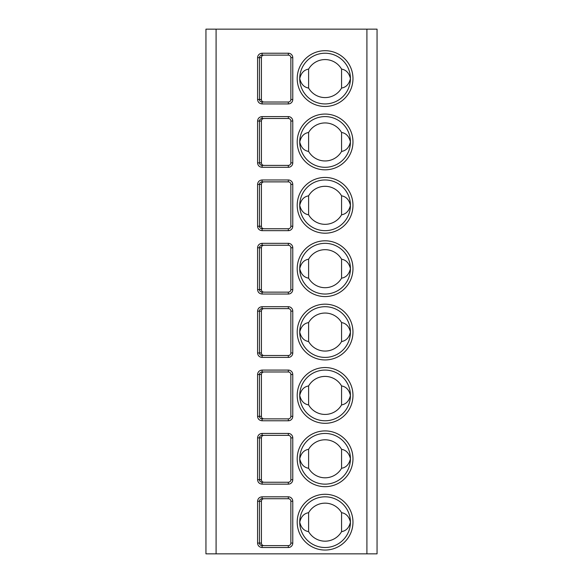 <?xml version="1.0" encoding="UTF-8"?>
<svg xmlns="http://www.w3.org/2000/svg" width="583" height="583" viewBox="0 0 583 583"><rect width="100%" height="100%" fill="white"/><g stroke="black" fill="none" stroke-linecap="round" stroke-linejoin="round"><path stroke-width="0.87" d="M205.952 29.15L377.048 29.15L377.048 553.85L205.952 553.85L205.952 29.15M262.088 496.818L288.33 496.818A4.438 4.438 0 0 1 292.768 501.256L292.768 543.079A4.438 4.438 0 0 1 288.33 547.51L262.088 547.51C259.333 547.233 257.832 545.754 257.584 543.079L257.584 501.256C257.839 498.574 259.34 497.095 262.088 496.818L262.088 498.72L288.33 498.72A2.536 2.536 0 0 1 290.866 501.256L290.866 543.079A2.536 2.536 0 0 1 288.33 545.615L262.088 545.615C260.477 545.455 259.603 544.609 259.457 543.079L259.457 501.256C259.603 499.726 260.477 498.88 262.088 498.72L263.99 498.72C262.401 498.829 261.541 499.675 261.417 501.256L261.417 543.079C261.541 544.653 262.401 545.499 263.99 545.615M262.088 433.446L288.33 433.446A4.438 4.438 0 0 1 292.768 437.884L292.768 479.707A4.438 4.438 0 0 1 288.33 484.145L262.088 484.145C259.333 483.861 257.832 482.381 257.584 479.707L257.584 437.884C257.839 435.202 259.34 433.723 262.088 433.446L262.088 435.348L288.33 435.348A2.536 2.536 0 0 1 290.866 437.884L290.866 479.707A2.536 2.536 0 0 1 288.33 482.243L262.088 482.243C260.477 482.083 259.603 481.237 259.457 479.707L259.457 437.884C259.603 436.354 260.477 435.508 262.088 435.348L263.99 435.348C262.401 435.465 261.541 436.303 261.417 437.884L261.417 479.707C261.541 481.288 262.401 482.134 263.99 482.243M262.088 370.081L288.33 370.081A4.438 4.438 0 0 1 292.768 374.512L292.768 416.335A4.438 4.438 0 0 1 288.33 420.773L262.088 420.773C259.333 420.489 257.832 419.009 257.584 416.335L257.584 374.512C257.839 371.837 259.34 370.358 262.088 370.081L262.088 371.976L288.33 371.976A2.536 2.536 0 0 1 290.866 374.512L290.866 416.335A2.536 2.536 0 0 1 288.33 418.871L262.088 418.871C260.477 418.711 259.603 417.865 259.457 416.335L259.457 374.512C259.603 372.982 260.477 372.143 262.088 371.976L263.99 371.976C262.401 372.092 261.541 372.938 261.417 374.512L261.417 416.335C261.541 417.916 262.401 418.762 263.99 418.871M262.088 306.709L288.33 306.709A4.438 4.438 0 0 1 292.768 311.147L292.768 352.97A4.438 4.438 0 0 1 288.33 357.401L262.088 357.401C259.333 357.124 257.832 355.645 257.584 352.97L257.584 311.147C257.839 308.465 259.34 306.986 262.088 306.709L262.088 308.611L288.33 308.611A2.536 2.536 0 0 1 290.866 311.147L290.866 352.97A2.536 2.536 0 0 1 288.33 355.506L262.088 355.506C260.477 355.346 259.603 354.5 259.457 352.97L259.457 311.147C259.603 309.617 260.477 308.771 262.088 308.611L263.99 308.611C262.401 308.72 261.541 309.566 261.417 311.147L261.417 352.97C261.541 354.544 262.401 355.39 263.99 355.506M257.584 289.598C257.832 292.272 259.333 293.752 262.088 294.036L288.33 294.036A4.438 4.438 0 0 0 292.768 289.598L292.768 247.775A4.438 4.438 0 0 0 288.33 243.337L262.088 243.337C259.333 243.621 257.832 245.1 257.584 247.775L257.584 289.598L259.457 289.598C259.603 291.128 260.477 291.974 262.088 292.134L262.088 294.036M257.584 184.403C257.839 181.728 259.34 180.249 262.088 179.972L262.088 181.874L288.33 181.874A2.536 2.536 0 0 1 290.866 184.403L290.866 226.226A2.536 2.536 0 0 1 288.33 228.762L262.088 228.762C260.477 228.602 259.603 227.756 259.457 226.226L259.457 184.403C259.603 182.88 260.477 182.034 262.088 181.874L263.99 181.874C262.401 181.983 261.541 182.829 261.417 184.403L261.417 226.226C261.541 227.807 262.401 228.653 263.99 228.762L288.33 228.762L288.33 230.664L262.088 230.664C259.333 230.38 257.832 228.9 257.584 226.226L257.584 184.403L261.417 184.403M262.088 167.299C259.333 167.015 257.832 165.536 257.584 162.861L257.584 121.038C257.839 118.356 259.34 116.877 262.088 116.6L262.088 118.502L288.33 118.502A2.536 2.536 0 0 1 290.866 121.038L290.866 162.861A2.536 2.536 0 0 1 288.33 165.397L262.088 165.397C260.477 165.237 259.603 164.391 259.457 162.861L259.457 121.038C259.603 119.508 260.477 118.662 262.088 118.502L263.99 118.502C262.401 118.611 261.541 119.457 261.417 121.038L261.417 162.861C261.541 164.435 262.401 165.281 263.99 165.397L288.33 165.397L288.33 167.299L262.088 167.299L262.088 165.397M262.088 53.228L288.33 53.228A4.438 4.438 0 0 1 292.768 57.666L292.768 99.489A4.438 4.438 0 0 1 288.33 103.927L262.088 103.927C259.333 103.643 257.832 102.163 257.584 99.489L257.584 57.666C257.839 54.984 259.34 53.505 262.088 53.228L262.088 55.13L288.33 55.13A2.536 2.536 0 0 1 290.866 57.666L290.866 99.489A2.536 2.536 0 0 1 288.33 102.025L262.088 102.025C260.477 101.865 259.603 101.019 259.457 99.489L259.457 57.666C259.603 56.136 260.477 55.29 262.088 55.13L263.99 55.13C262.401 55.247 261.541 56.092 261.417 57.666L261.417 99.489C261.541 101.07 262.401 101.916 263.99 102.025M325.088 547.51A25.346 25.346 0 0 1 299.735 522.164A25.346 25.346 0 0 1 325.088 496.818A25.346 25.346 0 0 1 350.434 522.164A25.346 25.346 0 0 1 325.088 547.51M341.565 512.683A19.013 19.013 0 0 0 308.611 512.683C304.02 513.455 301.068 516.618 299.735 522.164C301.068 527.71 304.02 530.873 308.611 531.652A19.013 19.013 0 0 0 341.565 531.652C346.149 530.873 349.108 527.71 350.434 522.164C349.108 516.618 346.149 513.455 341.565 512.683L341.565 531.652M308.611 512.683L308.611 531.652M325.088 484.145A25.346 25.346 0 0 1 299.735 458.799A25.346 25.346 0 0 1 325.088 433.446A25.346 25.346 0 0 1 350.434 458.799A25.346 25.346 0 0 1 325.088 484.145M341.565 449.311A19.013 19.013 0 0 0 308.611 449.311C304.02 450.083 301.068 453.246 299.735 458.799C301.068 464.345 304.02 467.508 308.611 468.28A19.013 19.013 0 0 0 341.565 468.28C346.149 467.508 349.108 464.345 350.434 458.799C349.108 453.246 346.149 450.083 341.565 449.311L341.565 468.28M308.611 449.311L308.611 468.28M325.088 420.773A25.346 25.346 0 0 1 299.735 395.427A25.346 25.346 0 0 1 325.088 370.081A25.346 25.346 0 0 1 350.434 395.427A25.346 25.346 0 0 1 325.088 420.773M341.565 385.939A19.013 19.013 0 0 0 308.611 385.939C304.02 386.718 301.068 389.881 299.735 395.427C301.068 400.973 304.02 404.136 308.611 404.908A19.013 19.013 0 0 0 341.565 404.908C346.149 404.136 349.108 400.973 350.434 395.427C349.108 389.881 346.149 386.718 341.565 385.939L341.565 404.908M308.611 385.939L308.611 404.908M325.088 357.401A25.346 25.346 0 0 1 299.735 332.055A25.346 25.346 0 0 1 325.088 306.709A25.346 25.346 0 0 1 350.434 332.055A25.346 25.346 0 0 1 325.088 357.401M341.565 322.574A19.013 19.013 0 0 0 308.611 322.574C304.02 323.346 301.068 326.509 299.735 332.055C301.068 337.608 304.02 340.764 308.611 341.543A19.013 19.013 0 0 0 341.565 341.543C346.149 340.764 349.108 337.608 350.434 332.055C349.108 326.509 346.149 323.346 341.565 322.574L341.565 341.543M308.611 322.574L308.611 341.543M325.088 294.036A25.346 25.346 0 0 1 299.735 268.69A25.346 25.346 0 0 1 325.088 243.337A25.346 25.346 0 0 1 350.434 268.69A25.346 25.346 0 0 1 325.088 294.036M341.565 259.202A19.013 19.013 0 0 0 308.611 259.202C304.02 259.974 301.068 263.137 299.735 268.69C301.068 274.236 304.02 277.399 308.611 278.171A19.013 19.013 0 0 0 341.565 278.171C346.149 277.399 349.108 274.236 350.434 268.69C349.108 263.137 346.149 259.974 341.565 259.202L341.565 278.171M308.611 259.202L308.611 278.171M325.088 230.664A25.346 25.346 0 0 1 299.735 205.318A25.346 25.346 0 0 1 325.088 179.972A25.346 25.346 0 0 1 350.434 205.318A25.346 25.346 0 0 1 325.088 230.664M341.565 195.83A19.013 19.013 0 0 0 308.611 195.83C304.02 196.609 301.068 199.772 299.735 205.318C301.068 210.864 304.02 214.027 308.611 214.799A19.013 19.013 0 0 0 341.565 214.799C346.149 214.027 349.108 210.864 350.434 205.318C349.108 199.772 346.149 196.609 341.565 195.83L341.565 214.799M308.611 195.83L308.611 214.799M325.088 167.299A25.346 25.346 0 0 1 299.735 141.946A25.346 25.346 0 0 1 325.088 116.6A25.346 25.346 0 0 1 350.434 141.946A25.346 25.346 0 0 1 325.088 167.299M341.565 132.465A19.013 19.013 0 0 0 308.611 132.465C304.02 133.237 301.068 136.4 299.735 141.946C301.068 147.499 304.02 150.654 308.611 151.434A19.013 19.013 0 0 0 341.565 151.434C346.149 150.654 349.108 147.499 350.434 141.946C349.108 136.4 346.149 133.237 341.565 132.465L341.565 151.434M308.611 132.465L308.611 151.434M325.088 103.927A25.346 25.346 0 0 1 299.735 78.581A25.346 25.346 0 0 1 325.088 53.228A25.346 25.346 0 0 1 350.434 78.581A25.346 25.346 0 0 1 325.088 103.927M341.565 69.093A19.013 19.013 0 0 0 308.611 69.093C304.02 69.873 301.068 73.028 299.735 78.581C301.068 84.127 304.02 87.29 308.611 88.062A19.013 19.013 0 0 0 341.565 88.062C346.149 87.29 349.108 84.127 350.434 78.581C349.108 73.028 346.149 69.873 341.565 69.093L341.565 88.062M308.611 69.093L308.611 88.062M262.088 547.51L262.088 545.615M262.088 484.145L262.088 482.243M262.088 420.773L262.088 418.871M262.088 357.401L262.088 355.506M262.088 292.134L288.33 292.134A2.536 2.536 0 0 0 290.866 289.598L290.866 247.775A2.536 2.536 0 0 0 288.33 245.239L262.088 245.239C260.484 245.399 259.603 246.245 259.457 247.775L257.584 247.775M263.99 245.239C262.401 245.356 261.541 246.201 261.417 247.775L261.417 289.598C261.541 291.179 262.401 292.025 263.99 292.134M262.088 245.239L262.088 243.337M288.33 245.239A2.536 2.536 0 0 1 290.866 247.775A2.536 2.536 0 0 0 288.33 245.239L288.33 243.337M262.088 230.664L262.088 228.762M262.088 103.927L262.088 102.025M216.089 553.85L216.089 29.15M366.911 553.85L366.911 29.15M325.088 550.046A27.882 27.882 0 0 1 297.206 522.164A27.882 27.882 0 0 1 325.088 494.282A27.882 27.882 0 0 1 352.97 522.164A27.882 27.882 0 0 1 325.088 550.046M325.088 486.681A27.882 27.882 0 0 1 297.206 458.799A27.882 27.882 0 0 1 325.088 430.91A27.882 27.882 0 0 1 352.97 458.799A27.882 27.882 0 0 1 325.088 486.681M325.088 423.309A27.882 27.882 0 0 1 297.206 395.427A27.882 27.882 0 0 1 325.088 367.545A27.882 27.882 0 0 1 352.97 395.427A27.882 27.882 0 0 1 325.088 423.309M325.088 359.937A27.882 27.882 0 0 1 297.206 332.055A27.882 27.882 0 0 1 325.088 304.173A27.882 27.882 0 0 1 352.97 332.055A27.882 27.882 0 0 1 325.088 359.937M325.088 296.572A27.882 27.882 0 0 1 297.206 268.69A27.882 27.882 0 0 1 325.088 240.801A27.882 27.882 0 0 1 352.97 268.69A27.882 27.882 0 0 1 325.088 296.572M325.088 233.2A27.882 27.882 0 0 1 297.206 205.318A27.882 27.882 0 0 1 325.088 177.436A27.882 27.882 0 0 1 352.97 205.318A27.882 27.882 0 0 1 325.088 233.2M325.088 169.828A27.882 27.882 0 0 1 297.206 141.946A27.882 27.882 0 0 1 325.088 114.064A27.882 27.882 0 0 1 352.97 141.946A27.882 27.882 0 0 1 325.088 169.828M325.088 106.463A27.882 27.882 0 0 1 297.206 78.581A27.882 27.882 0 0 1 325.088 50.699A27.882 27.882 0 0 1 352.97 78.581A27.882 27.882 0 0 1 325.088 106.463M262.088 179.972L288.33 179.972A4.438 4.438 0 0 1 292.768 184.403L292.768 226.226A4.438 4.438 0 0 1 288.33 230.664M262.088 116.6L288.33 116.6A4.438 4.438 0 0 1 292.768 121.038L292.768 162.861A4.438 4.438 0 0 1 288.33 167.299M288.33 496.818L288.33 498.72M292.768 501.256L290.866 501.256M292.768 543.079L290.866 543.079M288.33 547.51L288.33 545.615M257.584 543.079L261.417 543.079M257.584 501.256L261.417 501.256M257.584 479.707L261.417 479.707M257.584 437.884L261.417 437.884M288.33 433.446L288.33 435.348M292.768 437.884L290.866 437.884M292.768 479.707L290.866 479.707M288.33 484.145L288.33 482.243M288.33 370.081L288.33 371.976M292.768 374.512L290.866 374.512M292.768 416.335L290.866 416.335M288.33 420.773L288.33 418.871M257.584 416.335L261.417 416.335M257.584 374.512L261.417 374.512M257.584 311.147L261.417 311.147M288.33 306.709L288.33 308.611M292.768 311.147L290.866 311.147M292.768 352.97L290.866 352.97M288.33 357.401L288.33 355.506M257.584 352.97L261.417 352.97M292.768 289.598L290.866 289.598A2.536 2.536 0 0 1 288.33 292.134L288.33 294.036M261.417 247.775L259.457 247.775L259.457 289.598L261.417 289.598M290.866 247.775L292.768 247.775M257.584 226.226L261.417 226.226M288.33 179.972L288.33 181.874M292.768 184.403L290.866 184.403M292.768 226.226L290.866 226.226M257.584 121.038L261.417 121.038M288.33 116.6L288.33 118.502M292.768 121.038L290.866 121.038M292.768 162.861L290.866 162.861M257.584 162.861L261.417 162.861M257.584 57.666L261.417 57.666M288.33 53.228L288.33 55.13M292.768 57.666L290.866 57.666M292.768 99.489L290.866 99.489M288.33 103.927L288.33 102.025M257.584 99.489L261.417 99.489"/></g></svg>
